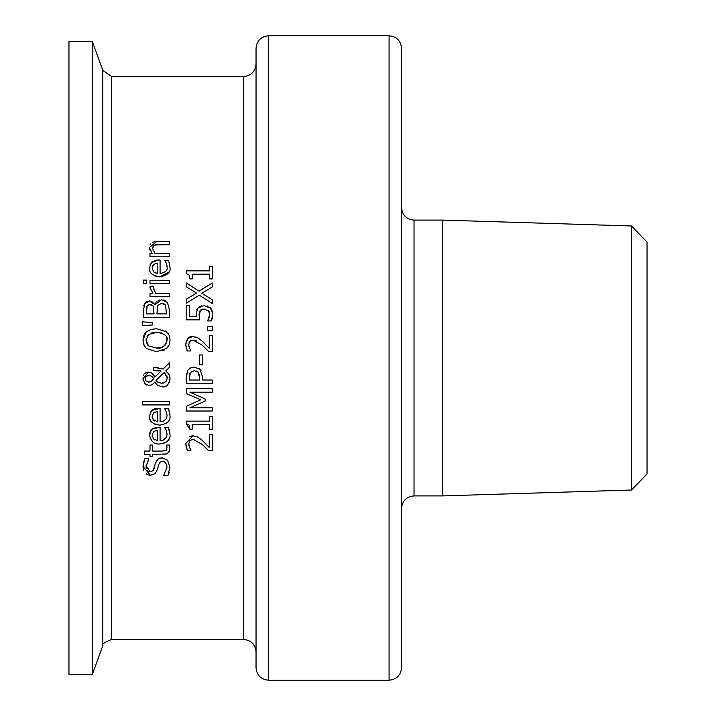 <?xml version="1.0" encoding="UTF-8"?>
<svg xmlns="http://www.w3.org/2000/svg" width="716" height="716" viewBox="0 0 716 716"><rect width="100%" height="100%" fill="white"/><g stroke="black" fill="none" stroke-linecap="round" stroke-linejoin="round"><path stroke-width="1.07" d="M192.21 278.918L189.829 278.918L189.069 274.98L186.205 273.557L186.205 270.854L209.627 270.854L209.627 266.245L212.276 266.245L212.276 278.918L209.627 278.918L209.627 274.201L192.21 274.201L192.21 278.918M159.659 458.204L162.084 457.828L167.598 460.191L169.952 467.485M169.218 472.265L167.938 475.496L163.597 475.496L166.971 467.217L166.649 464.621L164.608 461.901L162.63 461.426L160.277 462.071M169.96 466.966L167.938 475.496M158.755 464.29L157.475 469.329L155.175 473.625L150.485 475.308L147.988 474.86M162.63 461.426L160.107 462.196L158.648 464.63M157.475 469.329L155.175 473.625M147.362 474.583L146.27 473.885M143.773 470.546L143.048 466.268M150.485 475.308L143.048 466.563L144.73 458.84L148.856 458.84L146.037 466.34L146.333 468.55M148.427 471.316L151.291 471.575L153.26 470.269L155.533 462.992L158.236 458.911L162.084 457.828L167.598 460.191M156.661 460.522L157.78 459.251M146.055 465.668L150.127 471.71L152.741 470.833L154.164 468.318M147.201 470.26L147.63 470.743M148.856 459.09L146.037 466.34M143.334 463.189L144.73 458.84M169.799 432.195L169.934 433.896M150.566 430.54L151.622 429.296L160.08 427.13L160.08 440.626L163.454 440.063L166.488 437.207L167.07 434.182L166.21 430.182L164.716 427.488L168.296 427.488L169.934 434.138C170.909 439.32 167.544 442.586 159.847 443.956C154.441 444.636 150.978 441.629 149.447 434.943L150.351 430.916M149.447 434.943L151.622 429.296L156.16 427.264M169.298 438.246L168.958 439.069M167.311 441.396L163.391 443.535M163.382 443.544L162.281 443.768M152.248 433.887L152.168 435.713M157.574 430.334L153.663 431.444L152.141 435.131L153.68 439.024L157.574 440.626L157.574 430.334L153.663 431.444M154.191 439.454L154.808 439.866M153.081 438.317L153.68 439.024M167.07 434.182L166.21 430.182L164.716 427.676M168.296 427.488L169.388 430.459M166.372 453.98L152.714 454.356L152.714 456.566L149.993 456.566L149.993 454.356L144.399 454.356L144.399 451.071L149.993 451.071L149.993 445.03L152.714 445.03L152.714 451.071L161.995 451.071L166.336 450.203M161.995 451.071L165.79 450.606L167.007 447.849L166.381 445.03L169.325 445.03L169.871 448.672L169.459 451.152L166.998 453.747L163.516 454.356M169.325 445.03L169.871 448.672M167.007 447.849L166.801 446.408M166.765 449.505L166.9 449.057M169.477 411.977L169.629 412.55M169.799 413.392L169.925 414.725M150.593 411.709L151.622 410.492L160.08 408.326L160.08 421.822L163.454 421.259L166.497 418.395L167.07 415.378L166.21 411.378L164.716 408.684L168.358 408.845M168.869 410.125L169.934 415.334C170.82 420.614 167.454 423.881 159.847 425.152L154.844 424.257L151.89 422.306L150.118 419.692M160.08 421.822L164.546 420.695M152.902 409.543L154.28 408.908M154.343 408.881L156.169 408.46M150.065 419.558L149.537 417.482M152.239 415.128L152.535 418.547M157.493 421.814L157.574 411.53L153.663 412.64L152.141 416.327L153.68 420.22L154.853 421.08M153.081 419.513L157.574 421.822M157.574 411.53L153.663 412.64M167.07 415.378L166.21 411.378L164.716 408.872M168.296 408.684L169.388 411.655M159.847 425.152C152.141 423.881 148.677 420.874 149.447 416.139L151.622 410.492M153.949 370.655L153.618 367.245L163.069 369.08L169.495 362.842L169.495 367.308L165.772 370.861L168.94 374.316L170.041 378.764C168.815 384.796 166.255 387.499 162.353 386.873L157.574 385.333L155.981 383.767M155.3 367.245L163.069 369.08M169.495 367.308L165.772 370.861M168.457 373.573L169.182 374.781M169.764 376.383L170.023 378.084M170.032 379.149L169.307 382.469L167.311 385.163M167.186 385.262L165.45 386.3M150.136 372.329L151.89 373.117L154.817 377.117L161.136 370.995L159.149 370.763M161.136 370.995L153.618 370.655M162.353 386.873L157.574 385.333L154.772 382.067L152.284 384.689L148.991 385.566L144.605 383.516M155.282 382.818L154.772 382.067M153.519 374.656L154.763 376.974M152.311 384.671L148.991 385.566M144.838 383.776L142.967 378.675L148.355 372.105L151.89 373.117M146.682 385.065L145.357 384.232M143.486 375.64L143.952 374.701M144.936 373.466L146.422 372.472M147.496 372.177L148.006 372.114M143.164 380.518L143.039 379.838M165.575 373.537L164.233 372.383L156.016 380.402L157.833 382.219L161.512 383.266L165.602 381.798L166.774 380.124L167.204 377.815L164.233 372.383L156.016 380.402L156.92 381.494M157.833 382.219L159.059 382.827M161.512 383.266L163.687 382.935M166.094 381.27L166.551 380.581M167.204 377.815L166.909 375.802M151.47 376.151L148.695 375.515L146.171 376.41L145.151 378.8L146.207 381.261L148.821 382.156L151.174 381.476L153.573 378.764L152.034 376.526M148.776 375.515L147.281 375.739M146.807 375.945L145.402 377.538M145.241 378.021L145.16 378.594M153.573 378.764L152.902 377.421M145.151 378.8L146.207 381.261L149.975 382.04M151.174 381.476L152.696 380.026M142.35 404.934L142.35 401.649L169.495 401.649L169.495 404.934L142.35 404.934M163.624 299.986L166.076 301.159M155.05 304.604L161.512 299.736L167.392 302.429L169.495 309.903L169.495 317.358L143.513 317.358L143.513 310.476L144.56 303.656L149.367 300.962L154.924 304.604L155.676 303.002M156.178 302.206L157.225 301.114M158.701 300.246L159.963 299.879M150.825 301.123L151.309 301.266M151.568 301.355L154.924 304.604M145.661 302.197L149.367 300.962M143.844 305.49L144.56 303.656M164.179 303.951L161.664 303.333L157.618 305.446L156.947 313.903L166.551 313.903L165.45 305.213L161.664 303.333L157.618 305.446L157.09 307.101M165.45 305.213L164.904 304.56M147.129 305.884L146.458 313.903L154.065 313.903L153.197 306.009L149.85 304.56L147.129 305.884L148.23 304.873M146.825 306.564L146.574 307.638M150.995 304.649L148.328 304.828M152.812 305.517L151.676 304.81M153.958 307.987L153.824 307.325M153.564 306.663L153.197 306.009M165.441 330.989L168.931 334.963L169.764 337.433L170.041 340.19L169.146 344.924L166.506 348.567L156.5 351.663L146.485 348.549L144.095 345.425L142.967 340.19L145.983 332.278M146.485 348.549L144.945 346.857L143.298 343.179M164.465 349.945L162.639 350.733M170.041 340.19L169.11 345.005M168.09 346.821L166.989 348.11M167.821 333.191L168.179 333.674M169.764 337.424L169.88 338.059M142.967 340.19L143.656 336.001L144.82 333.71L146.485 331.803L150.673 329.53M150.745 329.512L156.5 328.689L166.506 331.803M157.198 332.305L148.651 334.417L146.959 336.269M146.064 338.74L146.44 343.045M166.515 343.089L167.052 340.163C168.009 336.046 164.492 333.423 156.5 332.287L151.362 333.03M147.639 345.005L148.651 345.935L156.5 348.065C161.78 348.862 165.298 346.231 167.052 340.163L166.568 337.379M161.771 333.056L160.885 332.788M156.464 348.065L161.619 347.341M162.067 347.179L165.074 345.255M148.651 334.417L145.957 340.163L148.651 345.935L156.5 348.065M146.485 331.803L150.736 329.512L156.5 328.689M169.495 280.323L169.495 283.608L149.993 283.608L149.993 280.323L169.495 280.323M142.35 321.824L152.463 322.585L152.463 324.939L142.35 325.699L142.35 321.824L152.463 322.585M168.949 271.982L159.847 276.85L154.835 275.946M169.934 266.647L169.934 267.032C170.99 272.116 167.625 275.392 159.847 276.85C152.061 275.499 148.597 272.492 149.447 267.838L151.622 262.19L152.812 261.286M150.047 271.221L149.501 268.867M150.083 264.356L150.36 263.801M151.157 262.665L158.29 260.024L160.08 260.024L160.08 273.521C165.682 272.375 168.018 270.227 167.07 267.077L166.873 265.162M154.361 260.579L157.52 260.042M169.253 262.888L169.934 267.032M167.07 267.077L166.21 263.076L164.716 260.382L168.296 260.382L169.388 263.354M166.21 263.076L165.503 261.716M157.574 263.228L153.663 264.338L152.141 268.026L153.68 271.919L157.574 273.521L157.574 263.228L153.663 264.338L152.535 265.806M152.239 266.826L152.141 268.026M154.558 272.608L155.399 273.038M150.181 288.888L150.1 286.221L153.51 286.221L153.385 287.152M153.367 288.047L153.51 289.488M153.51 286.382L153.367 288.154L155.658 293.274L169.495 293.274L169.495 296.558L149.993 296.558L149.993 293.274L152.902 293.274L149.993 287.546L150.1 286.221M153.305 245.865L152.562 248.363L154.924 253.41L169.495 253.41L169.495 256.695L149.993 256.695L149.993 253.41L152.168 253.41L149.447 247.494L156.84 241.39L169.495 241.39L169.495 244.675L155.39 244.863M158.379 244.675L154.021 245.302L152.562 248.363L154.924 253.41M150.163 244.46L150.467 243.968M152.275 242.366L155.112 241.498M150.056 250.34L149.546 248.667M143.343 283.813L143.343 280.09L146.753 280.09L146.753 283.813L143.343 283.813M212.276 416.524L212.276 429.206L209.627 429.206L209.627 424.49L192.21 424.49L192.21 429.206L189.829 429.206L186.205 423.836L186.205 421.142L209.627 421.142L209.627 416.524L212.276 416.524M189.829 428.803L189.633 426.843M189.445 426.101L189.087 425.286M188.335 424.49L186.205 423.836M206.405 444.448L207.363 445.459M195.692 436.151L198.081 437.145L202.53 440.617L209.269 447.482L209.269 434.719L212.276 434.719L212.276 450.74L208.589 450.74L202.342 444.466L193.069 439.329L189.812 440.617L189.069 441.888M189.507 436.491L189.964 436.295M190.107 436.241L192.881 435.793L198.081 437.145M190.044 440.376L188.756 443.795L189.579 447.482L191.011 450.194L187.306 450.194L186.939 449.335M186.258 447.187L185.748 443.544L192.881 435.793M189.579 447.482L190.232 448.798M188.756 443.795L188.952 445.531M194.108 439.4L193.069 439.329M206.861 448.923L202.342 444.466M187.306 450.194L185.748 443.544M198.914 368.489L199.898 369.322L202.592 377.09L202.592 380.017L212.276 380.017L212.276 383.472L186.294 383.472L186.294 376.938L187.914 370.136L191.065 367.568L195.853 367.21M187.914 370.136L190.429 367.863L194.126 367.04L199.898 369.322L201.08 370.807M186.294 376.589L186.608 373.296M194.233 370.646L190.277 372.517L189.284 380.017L199.648 380.017L199.648 377.654L198.081 372.114L194.233 370.646L190.277 372.517L189.525 374.325M189.328 375.855L189.284 376.795M198.081 372.114L196.39 370.995M199.648 377.654L199.397 374.638M200.757 399.805L186.294 393.531L186.294 388.734L212.276 388.734L212.276 392.189L189.892 392.189L205.116 398.964L205.116 401.067L189.892 407.789L212.276 407.789L212.276 411.011L186.294 411.011L186.294 406.294L200.757 399.805L186.294 393.531M205.116 401.067L189.892 407.789M202.485 354.975L202.485 364.811L199.325 364.811L199.325 354.975L202.485 354.975M195.71 336.932L198.081 337.925L202.53 341.398L209.269 348.262L209.269 335.5L212.276 335.5L212.276 351.529L208.589 351.529L202.342 345.246L193.069 340.109L191.154 340.449M186.25 347.949L185.748 344.324L187.78 338.516M188.022 338.283L192.881 336.574L198.081 337.925L202.53 341.398L209.269 348.262M191.118 340.467L189.812 341.398L188.756 344.575L189.579 348.262L191.011 350.974L187.306 350.974L186.867 349.936M189.579 348.262L190.295 349.676M188.756 344.575L188.979 346.428M193.069 340.109L189.812 341.398L189.033 342.776M196.354 340.816L193.741 340.145M207.613 350.491L205.447 348.245M187.306 350.974L185.748 344.324C186.751 338.48 189.131 335.894 192.881 336.574M212.276 326.442L212.276 330.613L207.309 330.613L207.309 326.442L212.276 326.442M198.565 307.236L201.312 305.75M196.766 309.804L197.115 309.079M200.945 309.813L199.057 314.718L199.683 319.855L186.294 319.855L186.294 305.598L189.346 305.598L189.346 316.508L196.265 316.418M208.893 311.03L204.006 308.99L200.256 310.467L199.692 311.29M199.657 311.362L199.406 312.015M202.413 309.151L201.769 309.357M212.41 317.806L211.354 320.929L207.667 320.929L209.815 314.064L209.09 311.317M209.197 317.448L209.609 316.007M207.667 320.679L208.428 319.354M196.274 316.508L196.13 314.154L197.75 308.131L204.024 305.455L210.934 308.444M211.345 308.999L212.034 310.234M212.58 311.872L212.822 314.127L211.354 320.929M207.479 306.045L208.088 306.296M199.057 314.718L199.683 319.855M209.815 314.064L208.231 310.314M210.28 307.746L212.822 314.127M186.294 283.008L199.093 291.135L212.276 283.008L212.276 286.964L201.921 293.283L212.276 299.727L212.276 303.45L199.263 295.18L186.294 303.199L186.294 299.243L196.461 293.05L186.294 286.731L186.294 283.008L199.093 291.135L212.276 283.008M201.921 293.283L212.276 299.727M186.294 299.243L196.461 293.05M111.615 76.54L102.818 70.392L102.818 645.608C101.242 644.543 104.178 642.485 111.615 639.46L111.615 76.54L243.565 76.54L243.565 639.46C251.146 640.193 255.299 644.355 256.042 651.927M631.458 225.979L631.458 490.021L442.399 495.911L442.399 220.089L631.458 225.979L647.04 242.053L647.04 473.947L631.458 490.021M102.818 70.392L92.239 41.304L92.239 674.696L102.818 645.608M401.551 508.387C402.285 500.806 406.446 496.653 414.018 495.911L414.018 220.089C406.446 219.347 402.285 215.194 401.551 207.613M401.551 667.724L401.551 48.276C400.808 40.696 396.655 36.543 389.074 35.8L389.074 680.2C396.655 679.457 400.808 675.304 401.551 667.724M414.018 220.089L442.399 220.089M268.509 35.8L268.509 680.2C260.937 679.457 256.775 675.304 256.042 667.724L256.042 48.276C256.775 40.696 260.937 36.543 268.509 35.8L389.074 35.8M256.042 64.073C255.299 71.645 251.146 75.806 243.565 76.54M92.239 41.304L68.96 41.304L68.96 674.696L92.239 674.696M111.615 639.46L243.565 639.46M414.018 495.911L442.399 495.911M268.509 680.2L389.074 680.2"/></g></svg>
